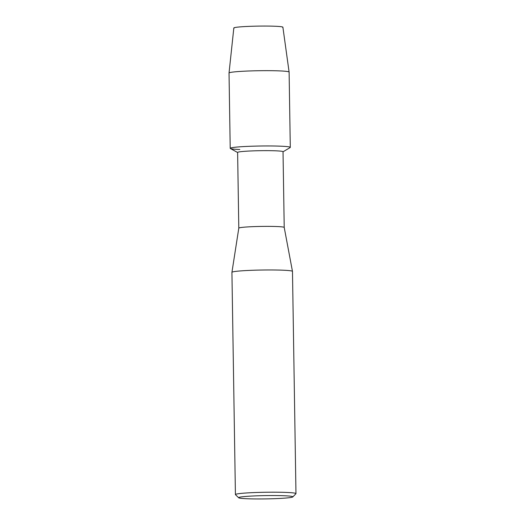 <?xml version="1.0" encoding="UTF-8"?>
<svg xmlns="http://www.w3.org/2000/svg" width="525" height="525" viewBox="0 0 525 525"><rect width="100%" height="100%" fill="white"/><g stroke="black" fill="none" stroke-linecap="round" stroke-linejoin="round"><path stroke-width="0.79" d="M234.065 28.199A24.537 1.496 -0.9 0 1 247.012 26.46A24.537 1.496 -0.9 0 1 275.048 26.25A24.537 1.496 -0.9 0 1 282.673 27.431M238.803 228.145L231.932 272.331A30.279 1.851 -0.9 0 1 231.932 272.331A30.279 1.851 -0.9 0 1 250.222 270.362A30.279 1.851 -0.9 0 1 282.791 270.191A30.279 1.851 -0.9 0 1 292.471 271.379L284.215 227.43A22.706 1.385 -0.9 0 0 276.951 226.544A22.706 1.385 -0.9 0 0 252.525 226.669A22.706 1.385 -0.9 0 0 238.803 228.145A22.706 1.385 -0.9 0 1 238.803 228.145L237.615 152.434A22.706 1.385 -0.9 0 1 251.226 150.951A22.706 1.385 -0.9 0 1 275.763 150.819A22.706 1.385 -0.9 0 1 283.027 151.718L284.215 227.437A22.706 1.385 -0.9 0 1 284.215 227.45M237.615 152.506L230.39 148.516A30.043 1.831 -0.9 0 1 246.783 146.423A30.043 1.831 -0.9 0 1 280.678 146.186A30.043 1.831 -0.9 0 1 290.128 147.577L283.027 151.797M292.471 271.379A30.279 1.851 -0.9 0 1 292.478 271.399L295.969 493.625A30.279 1.851 -0.9 0 1 295.91 493.736L292.812 496.926A27.123 1.654 -0.9 0 1 275.835 498.625A27.123 1.654 -0.9 0 1 247.301 498.75A27.123 1.654 -0.9 0 1 238.672 497.772A27.123 1.654 -0.9 0 1 254.126 495.935A27.123 1.654 -0.9 0 1 284.183 495.744A27.123 1.654 -0.9 0 1 292.812 496.926M238.672 497.772L235.476 494.688A30.279 1.851 -0.9 0 1 235.417 494.576A30.279 1.851 -0.9 0 1 253.568 492.594A30.279 1.851 -0.9 0 1 286.283 492.424A30.279 1.851 -0.9 0 1 295.969 493.625M230.213 148.326L229.031 73.028A30.043 1.831 -0.9 0 1 229.031 73.014L233.828 27.983A24.537 1.496 -0.9 0 1 248.627 26.388A24.537 1.496 -0.9 0 1 275.048 26.25A24.537 1.496 -0.9 0 1 282.896 27.215L289.104 72.076A30.043 1.831 -0.9 0 1 289.111 72.089L290.292 147.381A30.043 1.831 -0.9 0 0 280.678 146.186A30.043 1.831 -0.9 0 0 248.227 146.357A30.043 1.831 -0.9 0 0 230.213 148.326A30.043 1.831 -0.9 0 0 239.827 149.513M229.031 73.014A30.043 1.831 -0.9 0 1 247.144 71.059A30.043 1.831 -0.9 0 1 279.497 70.895A30.043 1.831 -0.9 0 1 289.104 72.076M231.925 272.35L235.417 494.576"/></g></svg>
